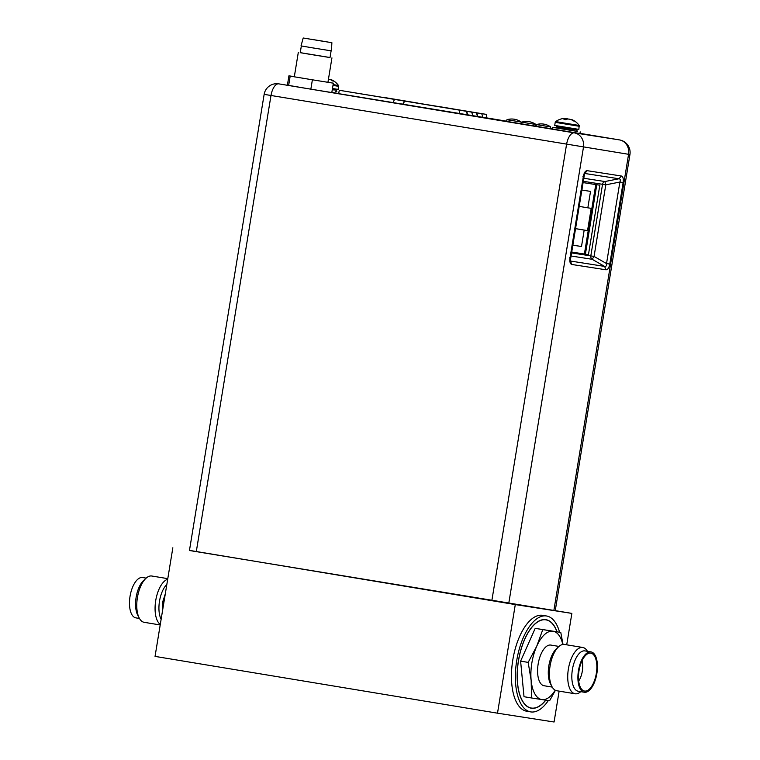 <?xml version="1.0" encoding="UTF-8"?>
<svg xmlns="http://www.w3.org/2000/svg" width="760" height="760" viewBox="0 0 760 760"><rect width="100%" height="100%" fill="white"/><g stroke="black" fill="none" stroke-linecap="round" stroke-linejoin="round"><path stroke-width="1.14" d="M486.144 117.885L486.704 114.447L339.255 90.269L466.592 111.321L466.488 111.929A25.849 23.009 -81.1 0 1 467.438 114.978M338.694 93.698L339.255 90.269M459.192 113.677L459.752 110.247M467.799 115.035A25.849 23.009 98.9 0 0 466.592 111.321L486.704 114.447M477.859 116.603A25.849 23.009 98.9 0 0 476.653 112.888L476.548 113.496A25.849 23.009 -81.1 0 1 477.498 116.546M403.056 104.367A21.233 9.671 -80.6 0 1 404.291 101.811L404.415 101.07A20.33 9.262 99.4 0 0 402.8 104.329M383.496 97.356L417.572 103.037L383.467 97.546M437.503 106.314L471.276 111.948L437.475 106.504M481.678 113.668A25.849 23.009 98.9 0 1 482.894 117.382M471.618 112.1A25.849 23.009 98.9 0 1 472.834 115.814M394.601 99.446A20.33 9.262 99.4 0 0 392.986 102.704M584.402 254.001L595.764 184.575M572.48 245.119L581.495 246.525L584.183 230.1L587.556 230.622L591.204 208.344L587.832 207.822L590.529 191.397L581.514 189.99M587.832 207.822L578.835 206.331M581.495 246.525L572.498 245.034M584.183 230.1L575.187 228.598M587.556 230.622L575.197 228.57M629.945 154.527L555.246 610.669L189.449 550.506L264.147 94.363L629.945 154.527A12.739 12.739 0 0 0 619.457 139.906A12.739 5.804 99.4 0 0 619.438 139.897L579.966 133.351L619.457 139.906A12.739 11.343 98.9 0 1 628.567 154.327L553.869 610.47M623.124 182.581C623.618 178.752 623.019 176.557 621.328 176.006L618.982 178.771C620.417 178.942 620.711 180.034 619.875 182.058L623.124 182.581L609.776 264.081L606.528 263.558C606.679 265.743 606.043 266.694 604.628 266.418L605.976 269.791C607.753 269.772 609.026 267.872 609.776 264.081M569.572 257.801L570.019 257.887C569.525 261.716 570.123 263.91 571.814 264.47L570.408 261.108M584.772 173.423L587.176 170.677C585.39 170.696 584.117 172.596 583.366 176.386L582.92 176.301M338.722 93.508L331.835 92.387M494.997 119.368L504.688 120.963L494.997 119.368M338.703 93.67L486.153 117.857M532.123 125.799L550.05 128.744L532.123 125.799M500.726 120.584L518.643 123.538L500.726 120.584M469.328 115.377L487.245 118.332L469.328 115.377M570.712 255.94L592.163 259.284L594.063 256.433L606.528 263.558L619.875 182.058L605.786 184.832L604.894 181.535A3.353 2.983 -81.1 0 0 602.538 184.3L605.786 184.832L594.063 256.433L590.814 255.901A3.353 2.983 -81.1 0 0 592.163 259.284L604.628 266.418L570.389 261.022M588.449 254.666L571.358 251.978L588.449 254.666L599.83 185.202L582.73 182.542M585.409 254.163L596.781 184.727M294.329 76.674L288.933 75.81L287.394 85.177L310.849 89.167L331.806 92.549L333.345 83.172L327.959 82.184M310.849 89.167L312.388 79.8L333.345 83.172M288.638 85.481L290.177 76.114L312.388 79.8M288.933 75.81L290.177 76.114M310.792 39.197L330.229 42.427L310.783 39.245M300.248 52.649L330.02 57.532M331.113 50.844L330.011 57.56L311.724 54.625L300.238 52.687L301.34 45.971M331.882 42.693L331.445 50.892L312.749 47.889L301.017 45.904L303.212 38L331.882 42.693L303.212 38M323.18 41.221L320.435 40.783L323.171 41.316M308.531 38.883L311.144 39.311L308.531 38.883M312.293 39.453L314.906 39.891L312.293 39.453M324.349 41.458L326.962 41.886L324.349 41.458M318.801 40.584L321.413 41.011L318.801 40.584M332.471 88.521L338.152 89.404L338.476 85.5L333.117 84.578M333.099 84.654L338.476 85.5A16.634 16.634 0 0 0 331.246 79.677A16.312 8.854 99.2 0 1 332.006 80.066A16.596 14.773 98.9 0 1 333.678 81.102L332.728 80.959A16.596 14.773 -81.1 0 0 331.056 79.914A16.312 16.283 103.8 0 0 328.491 79.135A16.312 13.689 99.7 0 0 328.462 79.126M330.495 79.705A16.312 0.827 99.3 0 1 330.647 79.468A16.312 8.854 99.2 0 1 331.246 79.677M335.683 91.285L336.68 91.39M332.709 80.94L333.678 81.102M579.367 126.293L555.218 122.341L554.714 125.428L578.854 129.38L579.177 125.476L571.748 124.212M555.655 121.628L579.177 125.476A16.634 16.634 0 0 0 571.957 119.653A16.312 8.854 99.2 0 1 572.707 120.042A16.596 14.773 98.9 0 1 574.38 121.078L573.429 120.935A16.596 14.773 -81.1 0 0 571.758 119.899A16.312 16.283 103.8 0 0 569.192 119.111A16.312 13.689 99.7 0 0 566.931 119.111A16.596 7.562 99.4 0 0 565.896 119.71L565.858 119.738A16.568 12.844 -131.7 0 0 563.996 119.424L564.034 119.396A16.596 7.562 -80.6 0 1 565.069 118.807A16.312 0.827 -80.7 0 0 564.994 118.408A16.312 8.854 -80.8 0 0 564.271 118.418A16.634 16.634 0 0 0 555.655 121.628L555.218 122.341M563.103 122.797L556.947 121.818M565.06 118.655A16.312 16.283 -76.2 0 1 567.15 118.75A16.312 13.689 -80.3 0 1 568.252 119.054M571.197 119.681A16.312 0.827 99.3 0 1 571.349 119.444A16.312 8.854 99.2 0 1 571.957 119.653M580.203 131.869L579.937 133.523L552.368 129.01L552.644 127.357L577.381 131.375M555.475 127.784L552.644 127.357M564.956 119.519L565.943 119.681M573.41 120.916L574.38 121.078M564.034 119.396L564.946 119.557L565.069 118.807M506.939 119.71L506.663 121.362L512.145 122.293L520.999 123.709L521.265 122.056A16.577 16.577 0 0 0 506.939 119.71L521.265 122.056M521.654 122.151L521.379 123.804L526.87 124.725L535.714 126.15L535.99 124.498A16.577 16.577 0 0 0 521.654 122.151L535.99 124.498M536.37 124.593L536.104 126.245L541.586 127.167L550.439 128.592L550.706 126.939A16.577 16.577 0 0 0 536.37 124.593L550.706 126.939M557.052 631.797A44.859 20.434 99.4 0 0 545.946 619.685A44.859 20.434 99.4 0 0 518.415 660.792A44.859 20.434 99.4 0 0 531.269 708.197A44.859 20.434 99.4 0 0 545.784 700.197M559.569 632.216A48.602 22.135 99.4 0 0 546.563 615.989A48.602 22.135 99.4 0 0 516.733 660.535A48.602 22.135 99.4 0 0 530.66 711.892A48.602 22.135 99.4 0 0 548.311 700.587M546.563 615.989L542.64 615.343A48.602 22.135 99.4 0 0 512.81 659.88A48.602 22.135 99.4 0 0 526.737 711.236L530.66 711.892M172.843 547.789L155.049 656.393L497.506 713.184L515.289 604.58L189.477 550.383M566.722 644.822L571.862 613.396L515.289 604.58M571.862 613.396L555.256 610.641M559.132 691.125L554.078 722L497.506 713.184M166.839 584.45A20.615 9.386 99.4 0 0 161.13 619.267M167.684 579.234A23.465 10.688 99.4 0 0 155.724 600.542A23.465 10.688 99.4 0 0 160.284 624.435M167.78 578.654L151.82 576.014A23.465 10.688 -80.6 0 0 151.772 576.004A23.465 10.688 99.4 0 0 145.882 578.379A23.465 10.688 99.4 0 0 139.289 618.146A23.465 10.688 99.4 0 0 144.143 622.307A23.465 10.688 99.4 0 0 144.191 622.307M165.281 593.931L162.735 601.787L162.649 610.005M145.882 578.379L143.507 580.611A20.444 9.31 99.4 0 0 137.759 615.267L139.289 618.146M163.96 601.986L162.735 601.787M146.157 578.132L142.595 577.533A20.444 9.31 -80.6 0 0 142.557 577.533A20.444 9.31 99.4 0 0 130.055 596.23A20.444 9.31 99.4 0 0 135.907 617.88A20.444 9.31 99.4 0 0 135.945 617.889M558.543 646.817A23.465 10.688 -80.6 0 0 549.594 677.749A23.465 10.688 99.4 0 0 551.94 686.584L550.496 683.867A20.615 9.386 99.4 0 1 548.435 676.096A20.615 9.386 -80.6 0 1 556.292 648.917L558.543 646.817A23.465 10.688 -80.6 0 1 564.481 644.452L582.778 647.482A23.465 10.688 -80.6 0 1 587.452 651.32M552.225 687.097L544.065 685.739A20.615 9.386 99.4 0 1 537.738 674.329A20.615 9.386 -80.6 0 1 541.091 653.942A20.615 9.386 -80.6 0 1 550.81 645.069L558.98 646.428M555.427 690.298L549.584 700.777L531.582 697.975L531.145 680.39A34.637 15.779 99.4 0 0 541.842 699.589A34.637 15.779 99.4 0 0 555.218 690.194M531.582 697.975L524.01 696.72L520.609 661.133L528.181 662.387L531.145 680.39A34.637 15.779 -80.6 0 1 536.74 646.209A34.637 15.779 -80.6 0 1 553.042 631.227A34.637 15.779 -80.6 0 1 562.799 644.452M551.94 686.584A23.465 10.688 99.4 0 0 556.804 690.745L575.101 693.775A23.465 10.688 99.4 0 1 567.9 680.779A23.465 10.688 -80.6 0 1 571.71 657.581A23.465 10.688 -80.6 0 1 582.778 647.482M528.181 662.387L536.74 646.209L542.773 629.612L560.775 632.415L563.017 644.423M584.326 692.246L578.246 691.239A20.444 9.31 99.4 0 1 571.966 679.915A20.444 9.31 -80.6 0 1 575.282 659.699A20.444 9.31 -80.6 0 1 584.934 650.902L591.014 651.909A20.444 9.31 -80.6 0 1 597.293 663.233A20.444 9.31 99.4 0 1 593.968 683.449A20.444 9.31 99.4 0 1 584.326 692.246A20.444 9.31 99.4 0 1 578.047 680.922A20.444 9.31 -80.6 0 1 581.371 660.706A20.444 9.31 -80.6 0 1 591.014 651.909M575.101 693.775A23.465 10.688 99.4 0 0 580.764 691.657M520.609 661.133L535.202 628.358L560.775 632.415M535.202 628.358L542.773 629.612M545.661 700.178A44.688 20.358 -80.6 0 1 531.297 708.035A44.688 20.358 -80.6 0 1 517.579 683.278A44.688 20.358 -80.6 0 1 524.837 639.093A44.688 20.358 -80.6 0 1 545.917 619.856A44.688 20.358 -80.6 0 1 556.938 631.778M578.626 680.39A19.218 8.75 99.4 0 0 582.977 690.441A19.218 8.75 99.4 0 0 592.914 684.19A19.218 8.75 99.4 0 0 596.714 663.765A19.218 8.75 -80.6 0 0 589.152 653.182A19.218 8.75 -80.6 0 0 578.626 680.39M578.692 680.989A14.326 6.526 99.4 0 0 582.616 663.917A14.326 6.526 -80.6 0 0 582.046 660.744M196.289 551.674L270.988 95.532A12.739 5.804 -80.6 0 1 278.777 83.856L574.322 132.867A12.739 11.343 -81.1 0 1 583.452 147.298L508.753 603.44M605.976 269.791L571.814 264.47M570.019 257.887L583.366 176.386M587.176 170.677L621.328 176.006M619.438 139.897L574.322 132.867A12.739 5.804 99.4 0 0 566.533 144.552L491.834 600.694M552.406 128.782L550.458 128.459L552.406 128.782M506.692 121.201L486.162 117.8L506.692 121.201M584.744 173.47L618.982 178.771L604.894 181.535L583.442 178.201M278.683 83.837L278.777 83.856A12.739 11.343 -81.1 0 0 278.683 83.837A12.739 12.739 0 0 0 264.147 94.363M582.939 181.25L602.538 184.3L590.814 255.901L571.216 252.852M332.329 89.385L336.243 90.003L335.73 89.034M332.975 85.434L338.656 86.317M332.253 89.832L336.243 90.003M557.128 125.856L556.329 126.597L564.214 127.936L576.944 129.979L576.431 129.019M576.384 131.261L555.322 127.784L556.253 127.043L576.944 129.979M570.247 261.041L584.601 173.423M298.309 52.364L294.31 76.798M331.94 57.874L327.94 82.298M336.176 90.44L336.832 91.447L335.445 91.2M576.878 130.416L577.533 131.423L576.146 131.185M556.472 127.965L555.313 127.784M160.198 624.967L144.143 622.307M139.46 618.469L135.907 617.88M529.558 707.74L531.297 708.035M544.179 619.561L545.917 619.856"/></g></svg>
